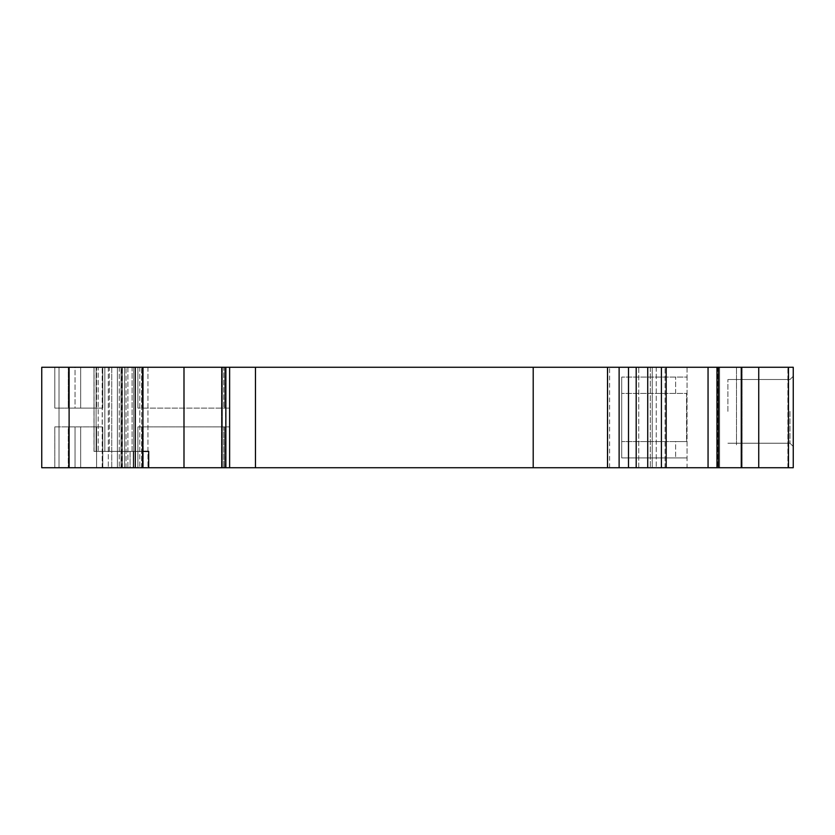 <?xml version="1.0" encoding="UTF-8"?>
<svg xmlns="http://www.w3.org/2000/svg" width="835" height="835" viewBox="0 0 835 835"><rect width="100%" height="100%" fill="white"/><g stroke="black" fill="none" stroke-linecap="round" stroke-linejoin="round"><path stroke-width="0.63" stroke-dasharray="4.17 3.13" d="M183.992 408.106L137.879 408.106L143.265 408.106L143.265 367.264L137.879 367.264L223.801 367.264L223.801 408.106L223.801 367.264L229.625 367.264L229.625 467.736L229.625 367.264L183.992 367.264L229.625 367.264L183.992 367.264L183.992 467.736L142.253 467.736L229.625 467.736L229.625 367.264L221.452 367.264L221.452 467.736L221.452 367.264L221.452 467.736L221.452 367.264L229.625 367.264L222.36 367.264L222.36 467.736L102.194 467.736L229.625 467.736L229.625 367.264L133.715 367.264L133.715 467.736L133.715 367.264L121.252 367.264L121.252 467.736L229.625 467.736L121.252 467.736L229.625 467.736L229.625 367.264L224.73 367.264L229.625 367.264L229.625 408.106L229.625 367.264L121.252 367.264L183.992 367.264L183.992 408.106L137.879 408.106L229.625 408.106L143.265 408.106L143.265 367.264L224.73 367.264L124.645 367.264L124.645 467.736L229.625 467.736L139.769 467.736L229.625 467.736L229.625 367.264L122.411 367.264L124.645 367.264L124.645 467.736L122.411 467.736L122.411 367.264L122.421 467.736L122.411 367.264L121.033 367.264L122.421 367.264L122.421 467.736L121.033 467.736L121.033 367.264L117.401 367.264L121.033 367.264L121.033 467.736L117.401 467.736L229.625 467.736L222.36 467.736L222.36 367.264L102.194 367.264L221.995 367.264L221.995 467.736L111.744 467.736L111.744 367.264L221.995 367.264L221.995 467.736L708.059 467.736M255.458 467.736L255.458 367.264L229.625 367.264L229.625 467.736L229.625 367.264L221.995 367.264L229.625 367.264L229.625 467.736L229.625 367.264L229.625 467.736L229.625 367.264L229.625 467.736L137.879 467.736L137.879 426.894L143.265 426.894L137.879 426.894L137.879 467.736L143.265 467.736L143.265 426.894L229.625 426.894L229.625 467.736L229.625 367.264L102.194 367.264L111.744 367.264L111.744 467.736L229.625 467.736L143.265 467.736L143.265 426.894L229.625 426.894L142.253 426.894L223.801 426.894L223.801 467.736L223.801 426.894L229.625 426.894L229.625 467.736L127.891 467.736L127.891 367.264L229.625 367.264L93.99 367.264L109.343 367.264L109.343 451.401L132.097 451.401L98.175 451.401L109.343 451.401L109.343 367.264L132.097 367.264L98.175 367.264L98.175 451.401L93.99 451.401L98.175 451.401L98.175 367.264L93.99 367.264L94.063 451.401L93.99 367.264L93.99 451.401L96.098 451.401L94.063 451.401L94.063 367.264L96.098 367.264L96.098 451.401L104.834 451.401L96.098 451.401L96.098 367.264L142.91 367.264L132.097 367.264L132.097 451.401L133.214 451.401L132.097 451.401L132.097 367.264L141.658 367.264L141.658 467.736L41.75 467.736L59.014 467.736L41.75 467.736L41.75 367.264L142.91 367.264L141.658 367.264L141.658 467.736L142.91 467.736L130.093 467.736L141.658 467.736L130.093 467.736L130.093 451.401L133.214 451.401L133.214 467.736L133.214 451.401L130.093 451.401L142.91 451.401M708.049 467.736L719.603 467.736L719.603 367.264L716.962 367.264L718.528 367.264L718.528 467.736L716.962 467.736L719.603 467.736L716.962 467.736L716.962 367.264L719.603 367.264L719.603 467.652M650.298 467.736L638.744 467.736L652.218 467.736L650.298 467.736L650.298 367.264L652.218 367.264L650.298 367.264L650.298 467.736M607.744 467.736L607.744 367.264L666.194 367.264L652.218 367.264L652.218 467.736L656.237 467.736L652.218 467.736L652.218 367.264L666.194 367.264L638.744 367.264L708.059 367.264L708.059 467.652M183.992 426.894L183.992 367.264L183.992 467.736L130.093 467.736L130.093 451.401L148.693 451.401L104.834 451.401L148.693 451.401L148.693 467.736M117.401 467.736L59.014 467.736L59.014 367.264L117.401 367.264L117.401 467.736L59.014 467.736L59.014 367.264L117.401 367.264L117.401 467.736M719.603 467.736L716.962 467.736M793.25 467.736L787.875 467.736L793.25 467.736L793.25 367.264L741.261 367.264L741.261 467.736L793.25 467.736M742.096 467.736L787.875 467.736L736.501 467.736L742.096 467.736L742.096 367.264L787.875 367.264L687.059 367.264L687.059 377.065L621.71 377.065L687.059 377.065L687.059 467.736L736.501 467.736L687.059 467.736L687.059 457.935L621.71 457.935L687.059 457.935L687.059 377.065L621.71 377.065L687.059 377.065L687.059 367.264L742.096 367.264L742.096 467.736M718.528 467.736L741.261 467.736M68.272 467.736L102.778 467.736L54.818 467.736L54.818 426.894L54.818 467.736L54.818 426.894L68.501 426.894L54.818 426.894L54.818 467.736L96.589 467.736L96.589 426.894L102.778 426.894L96.589 426.894L96.589 467.736L102.778 467.736L54.818 467.736L68.272 467.736L68.272 426.894L96.589 426.894L68.272 426.894L68.272 467.736M121.252 467.736L127.891 467.736L127.891 367.264L121.252 367.264L121.252 467.736M621.71 457.935L621.71 377.065L621.71 457.935L621.71 377.065L621.71 393.4L686.579 393.4L621.71 393.4L686.579 393.4L686.579 441.6L686.579 393.4L621.71 393.4L621.71 457.935L687.059 457.935L621.71 457.935M675.619 441.6L621.71 441.6L686.579 441.6L621.71 441.6L686.579 441.6L675.619 441.6L675.619 457.935L675.619 441.6M638.744 467.736L638.744 367.264L650.298 367.264L638.744 367.264L638.744 467.736M139.769 367.264L139.769 467.736L139.769 367.264L147.941 367.264L139.769 367.264M793.25 411.373L793.25 376.251L793.25 411.373M68.272 408.106L102.778 408.106L54.818 408.106L68.272 408.106L54.818 408.106L54.818 367.264L54.818 408.106L54.818 367.264L102.778 367.264L96.589 367.264L96.589 408.106L96.589 367.264L54.818 367.264L54.818 408.106L68.501 408.106L68.501 367.264L75.035 367.264L68.501 367.264L68.501 408.106L75.035 408.106L75.035 367.264L80.661 367.264L75.035 367.264L75.035 408.106L80.661 408.106L80.661 367.264L102.778 367.264L80.661 367.264L80.661 408.106L102.778 408.106L68.272 408.106L68.272 367.264L68.272 408.106M102.695 426.894L68.501 426.894L102.695 426.894L102.695 467.736L102.695 426.894M718.528 367.264L741.261 367.264M789.983 411.373L789.983 443.228L789.983 411.373M727.901 411.373L727.901 379.518L727.901 411.373M255.458 367.264L533.21 367.264L533.21 467.736M708.049 367.264L716.962 367.264M607.744 367.264L533.21 367.264M102.319 467.736L102.319 367.264L102.319 467.736M736.501 444.867L736.501 367.264L736.501 444.867M147.941 367.264L147.941 467.736L147.941 367.264M221.933 367.264L221.933 467.736L221.933 367.264M665.088 467.736L665.088 367.264L665.088 467.736M656.237 367.264L656.237 467.736L656.237 367.264M717.683 367.264L717.683 467.736L717.683 367.264M787.875 467.736L787.875 367.264L787.875 467.736M788.459 467.736L788.459 367.264M758.733 467.736L758.733 367.264M224.73 408.106L224.73 367.264L224.73 408.106M225.648 467.736L225.648 367.264L225.648 467.736M224.73 467.736L224.73 426.894L224.73 467.736M675.619 393.4L675.619 377.065L675.619 393.4M142.253 408.106L142.253 367.264L142.253 408.106M121.764 467.736L121.764 367.264L121.764 467.736M126.054 467.736L126.054 367.264L126.054 467.736M142.253 467.736L142.253 426.894L142.253 467.736M102.695 408.106L102.695 367.264L102.695 408.106M104.834 367.264L104.834 451.401L104.834 367.264M68.501 467.736L68.501 426.894L68.501 467.736M75.035 467.736L75.035 426.894L75.035 467.736M80.661 467.736L80.661 426.894L80.661 467.736M69.107 367.264L69.107 467.736M135.312 367.264L135.312 467.736M183.992 467.736L183.992 367.264M225.868 467.736L225.868 367.264M609.613 467.736L609.613 367.264M619.121 367.264L619.121 467.736M628.494 367.264L628.494 467.736M636.186 367.264L636.186 467.736M647.73 367.264L647.73 467.736M661.414 367.264L661.414 467.736M108.31 367.264L108.31 467.736L108.31 367.264M119.29 367.264L119.29 467.736L119.29 367.264M229.625 367.264L229.625 467.736M137.879 367.264L137.879 408.106L137.879 367.264M102.778 367.264L102.778 408.106L102.778 367.264M102.778 426.894L102.778 467.736L102.778 426.894M142.91 467.736L142.91 367.264M666.194 467.736L666.194 367.264M789.983 379.518L727.901 379.518L789.983 379.518L793.25 376.251L789.983 379.518M789.983 443.228L727.901 443.228L789.983 443.228L793.25 446.495L789.983 443.228M102.194 467.736L102.194 367.264L102.194 467.736"/><path stroke-width="1.25" d="M142.91 367.264L41.75 367.264L41.75 467.736L41.75 367.264L41.75 467.736L142.91 467.736L142.91 367.264L229.625 367.264L229.625 467.736L183.992 467.736L183.992 367.264M142.91 451.401L148.693 451.401L148.693 467.736L142.91 467.736M148.693 467.736L183.992 467.736M255.458 467.736L229.625 467.736L229.625 367.264L255.458 367.264L255.458 467.736L533.21 467.736L533.21 367.264L255.458 367.264M708.049 367.264L708.059 467.736L533.21 467.736M793.25 467.736L793.25 367.264L793.25 467.736L793.25 367.264L793.25 467.736L708.049 467.736M607.515 467.736L607.515 367.264L628.494 367.264L628.494 467.736M793.25 367.264L628.494 367.264M793.25 411.373L793.25 376.251L793.25 411.373M533.21 367.264L607.504 367.264M225.868 367.264L225.868 467.736M619.121 467.736L619.121 367.264M636.186 367.264L636.186 467.736M647.73 467.736L647.73 367.264M661.414 467.736L661.414 367.264M718.528 467.736L718.528 367.264M741.261 467.736L741.261 367.264M758.733 467.736L758.733 367.264M788.459 467.736L788.459 367.264M135.312 367.264L135.312 467.736M69.107 367.264L69.107 467.736M229.625 467.736L229.625 367.264M666.194 467.736L666.194 367.264M716.962 467.736L716.962 367.264"/></g></svg>
